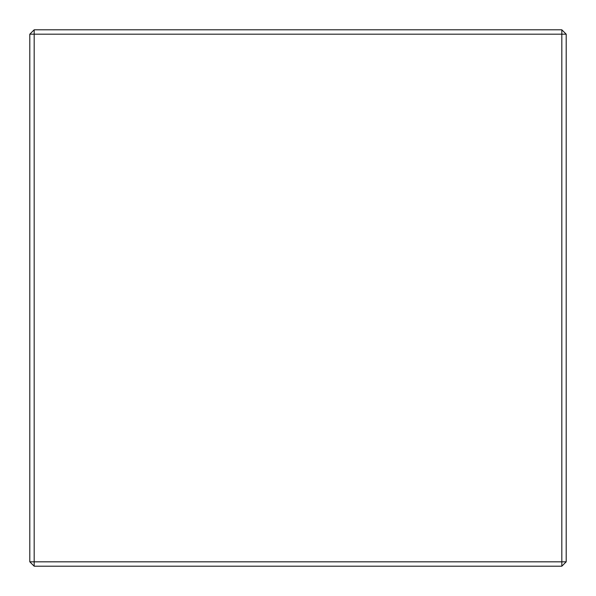 <?xml version="1.0" encoding="UTF-8"?>
<svg xmlns="http://www.w3.org/2000/svg" width="596" height="596" viewBox="0 0 596 596"><rect width="100%" height="100%" fill="white"/><g stroke="black" fill="none" stroke-linecap="round" stroke-linejoin="round"><path stroke-width="0.89" d="M561.819 566.2L34.181 566.2L34.181 561.819L561.819 561.819L561.819 34.181L34.181 34.181L34.181 561.819L29.8 561.819L29.8 34.181L34.181 34.181L34.181 29.8L561.819 29.8L561.819 34.181L566.2 34.181L566.2 561.819L561.819 566.2L561.819 561.819L566.2 561.819M29.8 561.819L34.181 566.2M34.181 29.8L29.8 34.181M566.2 34.181L561.819 29.8"/></g></svg>
